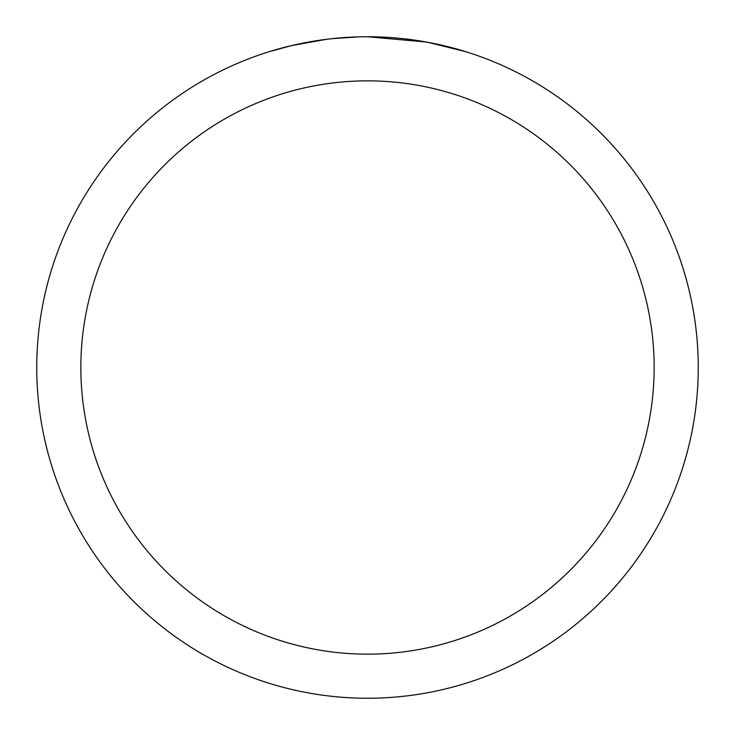 <?xml version="1.0" encoding="UTF-8"?>
<svg xmlns="http://www.w3.org/2000/svg" width="735" height="735" viewBox="0 0 735 735"><rect width="100%" height="100%" fill="white"/><g stroke="black" fill="none" stroke-linecap="round" stroke-linejoin="round"><path stroke-width="1.1" d="M374.097 36.814L378.7 36.943M408.228 39.267L409.625 39.442M367.5 36.75A330.75 330.75 0 0 1 698.25 367.5A330.75 330.75 0 0 1 367.5 698.25A330.75 330.75 0 0 1 36.75 367.5A330.75 330.75 0 0 1 367.5 36.75L426.254 42.014M427.816 42.299L465.76 51.689M367.5 80.85A286.65 286.65 0 0 1 654.15 367.5A286.65 286.65 0 0 1 367.5 654.15A286.65 286.65 0 0 1 80.85 367.5A286.65 286.65 0 0 1 367.5 80.85M330.199 38.863L326.165 39.341M269.249 51.689L291.418 45.625L326.165 39.35M318.053 40.471L324.135 39.607M358.79 36.86L331.751 38.689M343.254 37.641L348.519 37.301"/></g></svg>
